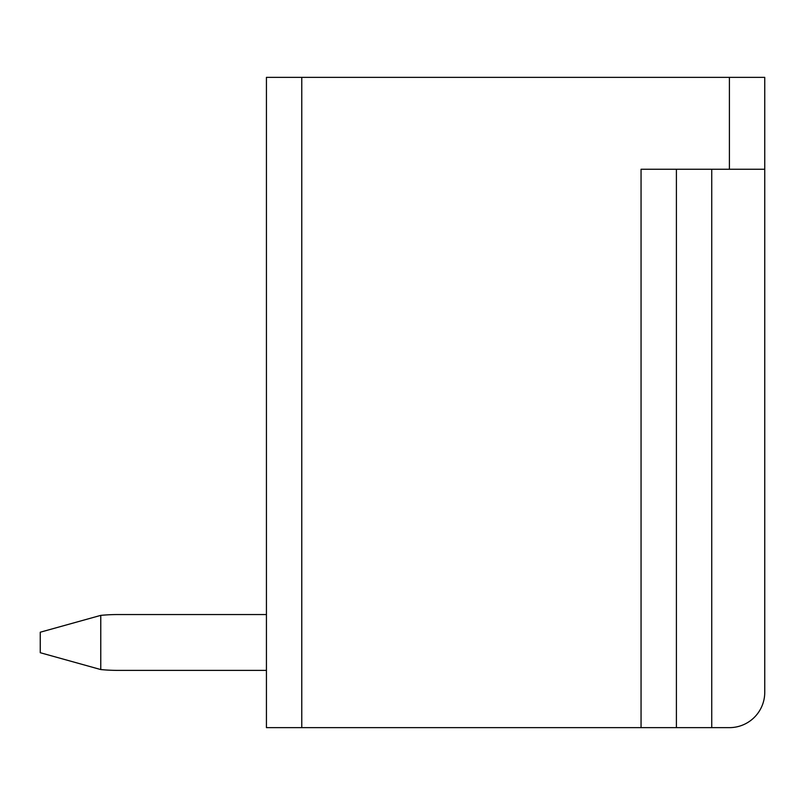 <?xml version="1.0" encoding="UTF-8"?>
<svg xmlns="http://www.w3.org/2000/svg" width="805" height="805" viewBox="0 0 805 805"><rect width="100%" height="100%" fill="white"/><g stroke="black" fill="none" stroke-linecap="round" stroke-linejoin="round"><path stroke-width="1.21" d="M676.401 169.251L676.401 727.64L729.411 727.64A35.34 35.34 0 0 0 764.75 692.3L764.75 77.361L266.435 77.361L266.435 727.64L266.435 670.384L118.003 670.384A179.887 179.887 0 0 1 100.766 669.559L40.25 652.714L40.25 632.217L100.766 615.372A179.887 179.887 0 0 1 118.003 614.547L266.435 614.547L266.435 518.42M764.75 169.251L641.052 169.251L641.052 727.64L266.435 727.64M641.052 727.64L676.401 727.64M266.435 614.547L118.003 614.547L266.435 614.547M100.766 615.372L100.766 669.559M301.774 77.361L301.774 727.64M729.411 77.361L729.411 169.251M711.741 727.64L711.741 169.251"/></g></svg>
